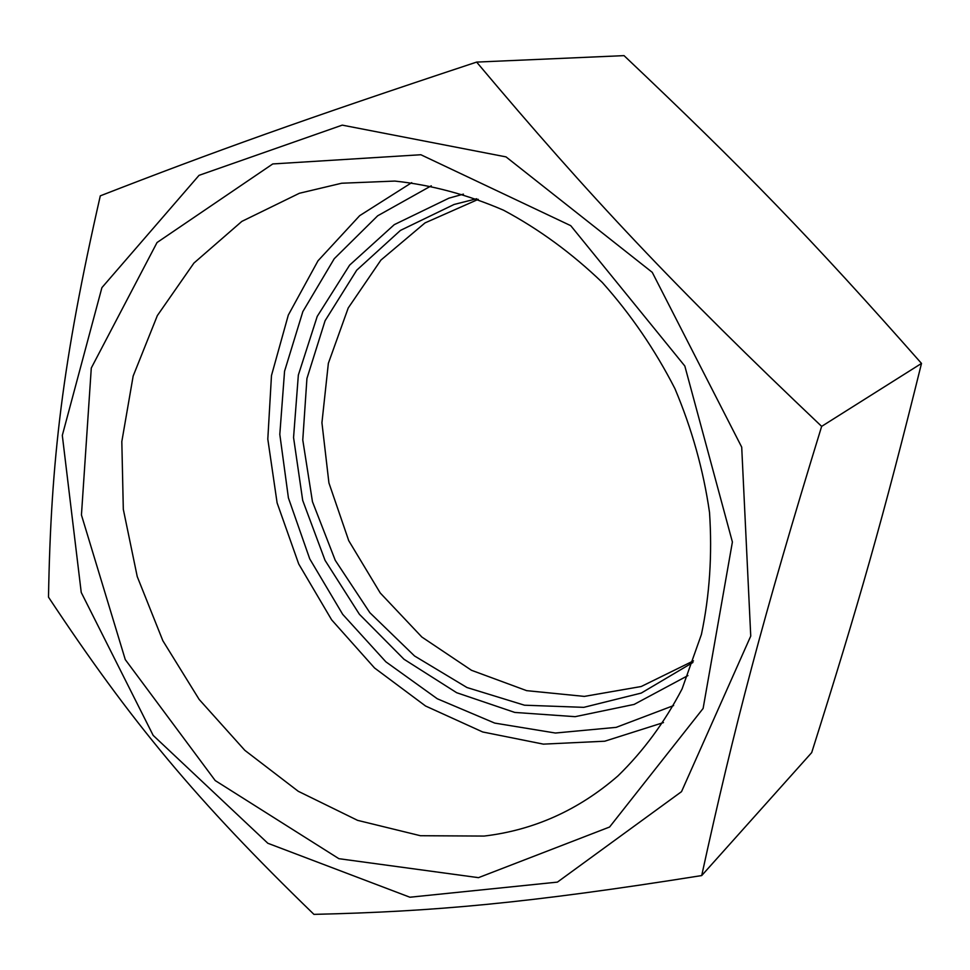 <?xml version="1.0" encoding="UTF-8"?>
<svg xmlns="http://www.w3.org/2000/svg" width="970" height="970" viewBox="0 0 970 970"><rect width="100%" height="100%" fill="white"/><g stroke="black" fill="none" stroke-linecap="round" stroke-linejoin="round"><path stroke-width="1.45" d="M299.415 193.26L341.658 183.233L394.814 181.075C431.323 184.943 467.588 194.667 503.624 210.248C538.92 229.114 571.803 253.194 602.297 282.464C630.803 314.353 655.005 349.721 674.902 388.594C691.889 428.813 703.432 470.098 709.519 512.427C712.344 554.61 709.652 595.277 701.419 634.441L682.08 688.93C664.656 722.226 643.292 751.204 617.987 775.879C578.569 810.095 533.937 830.162 484.115 836.067L420.386 835.716L357.554 820.341L298.275 791.302L244.828 750.331L199.153 699.431L162.851 640.734L137.231 576.556L123.311 509.311L121.82 441.58L133.157 376.057L157.346 315.589L193.915 263.076L241.845 221.39L299.415 193.26M478.489 877.656L609.584 827.022L703.117 708.452L732.398 542L684.82 366.017L570.736 225.67L420.859 154.739L272.764 163.942L157.031 242.536L91.289 368.018L81.444 514.985L125.275 659.6L215.207 780.559L338.906 858.692L478.489 877.656M81.237 592.44L153.163 735.381L267.841 843.269L409.91 897.226L557.41 882.118L681.522 791.653L750.744 636.077L741.711 447.146L652.264 272.352L506.013 156.885L342.252 125.13L199.044 175.34L101.911 287.629L62.31 435.397L81.237 592.44M313.94 914.37C195.625 799.729 130.416 720.88 48.5 597.144C50.901 460.277 62.517 361.664 100.298 195.843C212.394 152.229 302.616 119.698 476.634 62.092C589.445 196.267 675.144 287.423 821.651 426.376C762.832 617.623 733.914 728.203 701.698 875.57C527.037 903.325 433.614 911.582 313.94 914.37M701.698 875.57L811.696 752.611C858.304 605.244 883.415 517.495 921.5 363.423C810.835 237.977 743.481 168.683 624.037 55.63L476.634 62.092M821.651 426.376L921.5 363.423M478.295 199.335L425.018 222.906L380.907 260.093L348.218 307.987L328.357 363.326L321.931 422.75L328.927 482.927L348.739 540.678L380.24 592.973L421.841 637.023L471.493 670.294L526.649 690.652L584.352 696.399L641.194 686.518L693.489 660.849M411.716 182.651L359.676 215.667L318.014 260.784L288.308 315.08L271.479 375.548L267.805 439.119L277.105 502.872L298.724 563.994L331.643 619.854L374.517 667.954L425.575 706.014L482.696 731.974L543.394 744.135L604.734 741.213L663.48 722.577M692.932 662.462L641.243 693.077L583.782 707.348L524.479 705.202L466.97 687.524L414.517 655.962L369.849 612.688L335.244 560.308L312.461 501.696L302.773 439.98L306.932 378.506L325.083 320.73L356.705 270.206L400.452 230.399L454.118 204.452L476.707 198.741M463.43 194.133L448.916 198.171L394.269 224.652L349.637 265.113L317.226 316.39L298.348 375.05L293.558 437.531L302.701 500.411L325.047 560.357L359.385 614.265L403.993 659.248L456.676 692.713L514.779 712.429L575.125 716.672L634.137 704.414L687.924 675.581M673.629 705.566L616.192 727.354L555.398 733.029L494.712 723.087L437.288 698.764L385.854 661.807L342.713 614.374L309.733 558.865L288.417 497.925L279.809 434.378L284.562 371.219L302.846 311.6L334.238 258.723L377.669 215.801L431.274 185.803"/></g></svg>
